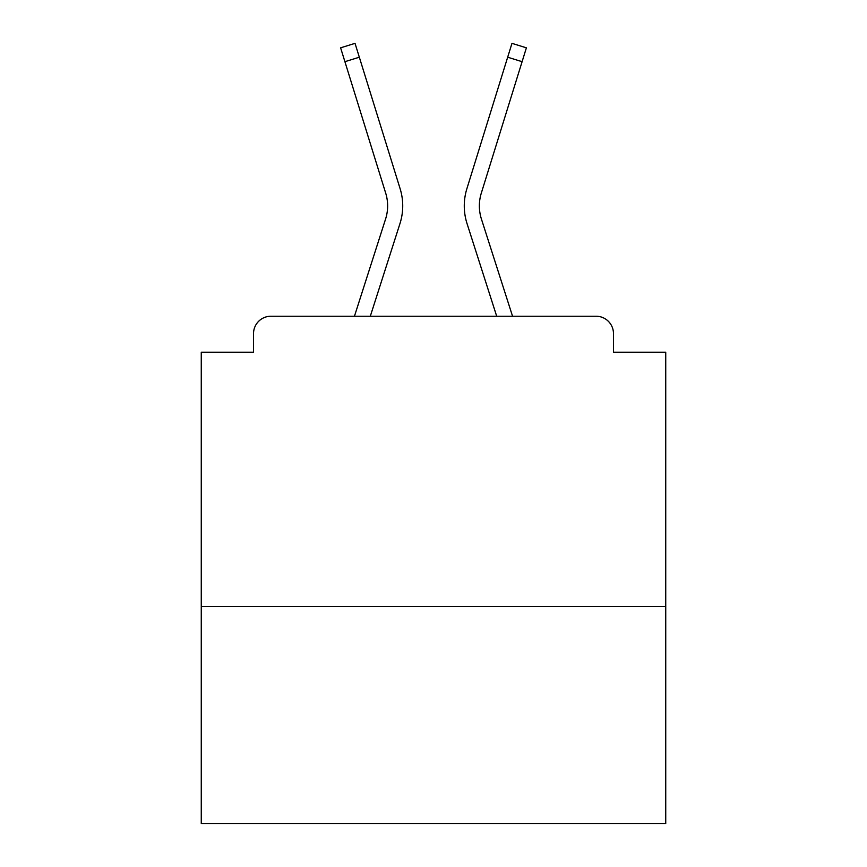 <?xml version="1.0" encoding="UTF-8"?>
<svg xmlns="http://www.w3.org/2000/svg" width="867" height="867" viewBox="0 0 867 867"><rect width="100%" height="100%" fill="white"/><g stroke="black" fill="none" stroke-linecap="round" stroke-linejoin="round"><path stroke-width="1.3" d="M665.737 606.51L665.737 352.219L613.478 352.219L613.478 333.643A17.416 17.416 0 0 0 596.062 316.227L270.938 316.227A17.416 17.416 0 0 0 253.522 333.643L253.522 352.219L201.263 352.219L201.263 823.65L665.737 823.65L665.737 606.51L201.263 606.51M253.522 333.643L253.522 352.219M596.062 316.227L524.069 316.227M342.931 316.227L270.938 316.227M613.478 352.219L613.478 333.643M354.451 316.227L385.587 219.015A42.96 42.96 0 0 0 385.707 193.178L340.612 47.826L355.026 43.35L400.12 188.713A58.056 58.056 0 0 1 399.958 223.621L370.307 316.227M512.549 316.227L481.413 219.015A42.96 42.96 0 0 1 481.293 193.178L522.097 61.687L507.672 57.211L466.88 188.713A58.056 58.056 0 0 0 467.042 223.621L496.693 316.227M359.328 57.211L400.12 188.713L359.328 57.211L400.12 188.713L359.328 57.211L400.12 188.713L359.328 57.211L400.12 188.713L359.328 57.211L400.12 188.713L359.328 57.211L400.12 188.713L359.328 57.211L400.12 188.713L359.328 57.211L400.12 188.713L359.328 57.211L400.12 188.713L359.328 57.211L400.12 188.713L359.328 57.211L400.12 188.713L359.328 57.211L400.12 188.713L359.328 57.211L400.12 188.713L359.328 57.211L400.12 188.713L359.328 57.211L400.12 188.713L359.328 57.211L400.12 188.713L359.328 57.211L400.12 188.713L359.328 57.211L400.12 188.713L359.328 57.211L344.903 61.687M507.672 57.211L466.88 188.713L511.974 43.35L526.388 47.826L522.097 61.687M385.587 219.015A42.96 42.96 0 0 0 385.707 193.178A42.96 42.96 0 0 1 385.587 219.015A42.96 42.96 0 0 0 385.707 193.178A42.96 42.96 0 0 1 385.587 219.015A42.96 42.96 0 0 0 385.707 193.178A42.96 42.96 0 0 1 385.587 219.015A42.96 42.96 0 0 0 385.707 193.178A42.96 42.96 0 0 1 385.587 219.015A42.96 42.96 0 0 0 385.707 193.178A42.96 42.96 0 0 1 385.587 219.015A42.96 42.96 0 0 0 385.707 193.178A42.96 42.96 0 0 1 385.587 219.015A42.96 42.96 0 0 0 385.707 193.178A42.96 42.96 0 0 1 385.587 219.015A42.96 42.96 0 0 0 385.707 193.178A42.96 42.96 0 0 1 385.587 219.015A42.96 42.96 0 0 0 385.707 193.178A42.96 42.96 0 0 1 385.587 219.015A42.96 42.96 0 0 0 385.707 193.178A42.96 42.96 0 0 1 385.587 219.015A42.96 42.96 0 0 0 385.707 193.178A42.96 42.96 0 0 1 385.587 219.015M481.413 219.015A42.96 42.96 0 0 1 481.293 193.178A42.96 42.96 0 0 0 481.413 219.015A42.96 42.96 0 0 1 481.293 193.178A42.96 42.96 0 0 0 481.413 219.015A42.96 42.96 0 0 1 481.293 193.178A42.96 42.96 0 0 0 481.413 219.015A42.96 42.96 0 0 1 481.293 193.178A42.96 42.96 0 0 0 481.413 219.015A42.96 42.96 0 0 1 481.293 193.178A42.96 42.96 0 0 0 481.413 219.015A42.96 42.96 0 0 1 481.293 193.178A42.96 42.96 0 0 0 481.413 219.015A42.96 42.96 0 0 1 481.293 193.178"/></g></svg>
